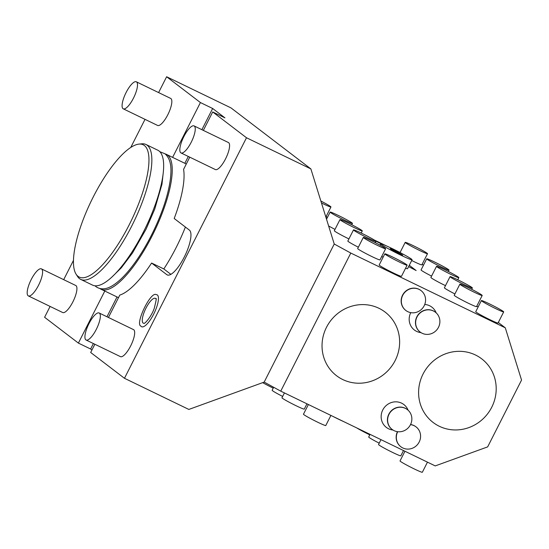 <?xml version="1.0" encoding="UTF-8"?>
<svg xmlns="http://www.w3.org/2000/svg" width="549" height="549" viewBox="0 0 549 549"><rect width="100%" height="100%" fill="white"/><g stroke="black" fill="none" stroke-linecap="round" stroke-linejoin="round"><path stroke-width="0.82" d="M50.103 306.431L44.599 317.281L78.39 343.091L104.797 291.039M63.691 279.654L73.456 260.404M130.744 147.482L145.018 119.353M158.599 92.575L166.628 76.75L200.419 102.56L212.648 108.482L224.939 117.863L212.703 111.948L246.494 137.758L310.871 168.907L334.238 244.017L264.179 382.097L188.842 409.437L124.465 378.288L246.494 137.758M172.606 157.378L200.419 102.56M123.257 108.819L157.59 125.433A15.008 4.55 -64.2 0 0 168.021 114.322A15.008 4.55 -64.2 0 0 170.911 98.559A15.008 4.55 -64.2 0 0 170.664 98.415L136.33 81.801A15.008 4.55 -64.2 0 0 125.899 92.911A15.008 4.55 -64.2 0 0 123.017 108.675A15.008 4.55 115.8 0 0 123.257 108.819A15.008 4.55 115.8 0 0 133.688 97.708A15.008 4.55 115.8 0 0 136.577 81.945A15.008 4.55 -64.2 0 0 136.33 81.801M28.342 295.904L62.675 312.518A15.008 4.55 -64.2 0 0 73.113 301.408A15.008 4.55 -64.2 0 0 75.995 285.645A15.008 4.55 -64.2 0 0 75.755 285.494L41.422 268.88A15.008 4.55 -64.2 0 0 30.991 279.99A15.008 4.55 -64.2 0 0 28.102 295.753A15.008 4.55 115.8 0 0 28.342 295.904A15.008 4.55 115.8 0 0 38.78 284.794A15.008 4.55 115.8 0 0 41.662 269.031A15.008 4.55 -64.2 0 0 41.422 268.88M165.146 153.905A74.925 22.729 115.8 0 1 166.381 154.365A74.925 22.729 115.8 0 1 152.142 235.864A74.925 22.729 -64.2 0 1 101.105 289.254L118.488 297.661M185.397 227.053A74.925 22.729 115.8 0 1 176.181 247.496A74.925 22.729 115.8 0 1 163.822 268.955L170.869 274.342M189.762 157.172L183.586 169.339A74.925 22.729 115.8 0 1 174.191 218.495L189.405 230.12A25.021 7.59 -64.2 0 1 184.601 256.39A25.021 7.59 -64.2 0 1 167.212 274.912A25.021 7.59 -64.2 0 1 166.807 274.665L167.651 275.07M184.841 163.293L188.307 156.465M201.888 129.688L212.648 108.482M166.628 76.75L231.005 107.906L310.871 168.907M212.703 111.948L203.35 130.394M124.465 378.288L90.674 352.479L94.853 344.25M166.807 274.665L151.593 263.04A74.925 22.729 115.8 0 1 119.792 295.088L108.434 317.473M157.357 294.978A17.74 5.38 115.8 0 1 153.699 314.097A17.74 5.38 115.8 0 1 141.333 326.559A17.74 5.38 115.8 0 1 140.921 326.127C134.752 324.294 150.659 291.08 156.163 294.635A17.74 5.38 115.8 0 1 157.357 294.978M181.005 152.931L215.338 169.545A15.008 4.55 -64.2 0 0 225.769 158.435A15.008 4.55 -64.2 0 0 228.659 142.671A15.008 4.55 -64.2 0 0 228.418 142.527L194.085 125.913A15.008 4.55 -64.2 0 0 183.647 137.024A15.008 4.55 -64.2 0 0 180.765 152.787A15.008 4.55 115.8 0 0 181.005 152.931A15.008 4.55 115.8 0 0 191.436 141.82A15.008 4.55 115.8 0 0 194.325 126.057A15.008 4.55 -64.2 0 0 194.085 125.913M86.097 340.016L120.43 356.63A15.008 4.55 -64.2 0 0 130.861 345.52A15.008 4.55 -64.2 0 0 133.743 329.75A15.008 4.55 -64.2 0 0 133.503 329.606L99.17 312.992A15.008 4.55 -64.2 0 0 88.739 324.102A15.008 4.55 -64.2 0 0 85.857 339.865A15.008 4.55 115.8 0 0 86.097 340.016A15.008 4.55 115.8 0 0 96.528 328.906A15.008 4.55 115.8 0 0 99.41 313.143A15.008 4.55 -64.2 0 0 99.17 312.992M91.93 350.015L90.619 349.013L93.392 343.544M78.39 343.091L90.619 349.013M106.98 316.766L117.026 296.961M151.593 263.04L163.822 268.955M99.98 288.568A74.925 22.729 -64.2 0 0 101.105 289.254M157.796 150.213A74.925 22.729 115.8 0 1 143.564 231.712A74.925 22.729 -64.2 0 1 92.527 285.103L80.724 279.393A74.925 22.729 -64.2 0 0 131.76 225.996A74.925 22.729 115.8 0 0 146 144.497L157.796 150.213M138.986 144.106A73.484 22.289 115.8 0 1 129.262 224.692A73.484 22.289 -64.2 0 1 76.064 274.143A73.484 22.289 -64.2 0 1 93.165 197.125A73.484 22.289 115.8 0 1 138.986 144.106L141.683 143.831A74.925 22.729 115.8 0 1 146 144.497M76.064 274.143L77.519 276.422A74.925 22.729 -64.2 0 0 80.724 279.393M280.745 391.142L350.797 253.062L505.293 327.822L521.55 380.073L487.656 446.886L435.24 465.909L280.745 391.142L264.179 382.097M350.797 253.062L334.238 244.017M439.317 426.271A40.029 38.066 127.4 0 0 489.838 410.59A40.029 38.066 127.4 0 0 481.693 358.826A40.029 38.066 127.4 0 0 475.475 354.997A40.029 38.066 127.4 0 0 424.953 370.685A40.029 38.066 127.4 0 0 433.099 422.442A40.029 38.066 127.4 0 0 439.317 426.271M342.754 379.544A40.029 38.066 127.4 0 0 393.276 363.863A40.029 38.066 127.4 0 0 385.13 312.1A40.029 38.066 127.4 0 0 378.913 308.27A40.029 38.066 127.4 0 0 328.391 323.958A40.029 38.066 127.4 0 0 336.537 375.715A40.029 38.066 127.4 0 0 342.754 379.544M410.762 312.635A14.398 13.691 127.4 0 0 416.622 331.39A14.398 13.691 127.4 0 0 421.008 332.639M436.139 312.827A14.398 13.691 127.4 0 0 429.627 305.759A14.398 13.691 127.4 0 0 424.741 304.469M408.106 410.22A14.398 13.691 127.4 0 0 401.6 403.151A14.398 13.691 127.4 0 0 382.749 409.993A14.398 13.691 127.4 0 0 388.596 428.783A14.398 13.691 127.4 0 0 392.974 430.032M326.044 216.663L327.472 217.356M374.144 239.94L386.798 246.062M398.149 251.552L400.077 252.485M505.293 327.822L498.32 322.496M478.097 307.049L476.813 306.067M423.423 265.284L422.14 264.302M412.073 259.773A17.513 1.029 -153.1 0 1 400.756 255.134A17.513 1.029 26.9 0 1 380.841 243.928A17.513 1.029 26.9 0 1 392.158 248.567A17.513 1.029 -153.1 0 1 412.073 259.773L407.557 268.681A17.513 1.029 -153.1 0 1 405.587 268.214M383.099 257.248A17.513 1.029 -153.1 0 1 381.713 256.465M328.625 225.968A12.51 0.734 26.9 0 0 335.007 229.379M361.201 233.051L362.285 230.909A12.51 0.734 -153.1 0 0 361.86 230.443A12.51 0.734 26.9 0 0 349.747 223.731A12.51 0.734 26.9 0 0 339.975 219.593L334.327 230.724A12.51 0.734 26.9 0 0 334.753 231.198A12.51 0.734 26.9 0 0 348.924 238.911M411.702 260.507A12.51 0.734 26.9 0 0 421.865 264.838L427.513 253.707A12.51 0.734 -153.1 0 1 417.748 249.562A12.51 0.734 -153.1 0 1 405.629 242.85A12.51 0.734 26.9 0 1 405.203 242.383A12.51 0.734 26.9 0 1 414.975 246.522A12.51 0.734 26.9 0 1 427.088 253.24A12.51 0.734 -153.1 0 1 427.513 253.707M448.334 271.474L449.02 270.129A12.51 0.734 -153.1 0 0 448.595 269.662A12.51 0.734 26.9 0 0 436.476 262.95A12.51 0.734 26.9 0 0 426.71 258.812L421.056 269.943A12.51 0.734 26.9 0 0 421.481 270.41A12.51 0.734 26.9 0 0 431.569 276.106M457.763 279.777L458.847 277.636A12.51 0.734 -153.1 0 0 458.422 277.17A12.51 0.734 26.9 0 0 446.31 270.458A12.51 0.734 26.9 0 0 436.537 266.32L430.89 277.451A12.51 0.734 26.9 0 0 431.315 277.924A12.51 0.734 26.9 0 0 445.486 285.638M384.822 253.851L379.174 264.982A12.51 0.734 26.9 0 0 379.599 265.448A12.51 0.734 26.9 0 0 391.712 272.16A12.51 0.734 26.9 0 0 401.484 276.305L407.132 265.167A12.51 0.734 -153.1 0 1 397.366 261.029A12.51 0.734 -153.1 0 1 385.247 254.317A12.51 0.734 26.9 0 1 384.822 253.851A12.51 0.734 26.9 0 1 394.594 257.989A12.51 0.734 26.9 0 1 406.706 264.7A12.51 0.734 -153.1 0 1 407.132 265.167M363.321 237.422L357.674 248.56A12.51 0.734 26.9 0 0 358.099 249.026A12.51 0.734 26.9 0 0 370.211 255.738A12.51 0.734 26.9 0 0 379.983 259.876L385.631 248.745A12.51 0.734 -153.1 0 1 375.859 244.6A12.51 0.734 -153.1 0 1 363.747 237.889A12.51 0.734 26.9 0 1 363.321 237.422A12.51 0.734 26.9 0 1 373.094 241.56A12.51 0.734 26.9 0 1 385.206 248.272A12.51 0.734 -153.1 0 1 385.631 248.745M375.118 242.583L375.804 241.231A12.51 0.734 -153.1 0 0 375.379 240.764A12.51 0.734 26.9 0 0 363.26 234.052A12.51 0.734 26.9 0 0 353.494 229.914L347.84 241.052A12.51 0.734 26.9 0 0 348.265 241.519A12.51 0.734 26.9 0 0 358.353 247.215M481.384 300.577L475.736 311.708A12.51 0.734 26.9 0 0 476.161 312.175A12.51 0.734 26.9 0 0 488.274 318.887A12.51 0.734 26.9 0 0 498.046 323.032L503.694 311.894A12.51 0.734 -153.1 0 1 493.928 307.756A12.51 0.734 -153.1 0 1 481.809 301.044A12.51 0.734 26.9 0 1 481.384 300.577A12.51 0.734 26.9 0 1 491.156 304.716A12.51 0.734 26.9 0 1 503.268 311.427A12.51 0.734 -153.1 0 1 503.694 311.894M459.884 284.149L454.236 295.287A12.51 0.734 26.9 0 0 454.661 295.753A12.51 0.734 26.9 0 0 466.774 302.465A12.51 0.734 26.9 0 0 476.546 306.603L482.194 295.472A12.51 0.734 -153.1 0 1 472.421 291.327A12.51 0.734 -153.1 0 1 460.309 284.615A12.51 0.734 26.9 0 1 459.884 284.149A12.51 0.734 26.9 0 1 469.656 288.287A12.51 0.734 26.9 0 1 481.768 294.998A12.51 0.734 -153.1 0 1 482.194 295.472M471.68 289.309L472.366 287.957A12.51 0.734 -153.1 0 0 471.934 287.491A12.51 0.734 26.9 0 0 459.822 280.779A12.51 0.734 26.9 0 0 450.056 276.641L444.402 287.779A12.51 0.734 26.9 0 0 444.827 288.246A12.51 0.734 26.9 0 0 454.915 293.941M381.281 243.907L375.749 241.1M408.6 266.615L416.149 270.54L409.273 265.291M394.683 250.495L390.202 248.573L391.979 249.932L402.705 255.12L394.683 250.495L394.34 251.168M400.935 253.768L400.688 254.256M325.845 217.047L330.951 206.98A12.51 0.734 -153.1 0 0 330.525 206.513A12.51 0.734 26.9 0 0 320.863 201.03M330.951 206.98A12.51 0.734 -153.1 0 1 321.467 202.979M352.033 222.935A12.51 0.734 26.9 0 0 339.913 216.224A12.51 0.734 26.9 0 0 330.148 212.086A12.51 0.734 26.9 0 0 330.573 212.552A12.51 0.734 -153.1 0 0 342.686 219.264A12.51 0.734 -153.1 0 0 352.458 223.402A12.51 0.734 -153.1 0 0 352.033 222.935M339.975 219.593A12.51 0.734 26.9 0 0 340.401 220.06A12.51 0.734 -153.1 0 0 352.513 226.771A12.51 0.734 -153.1 0 0 362.285 230.909M426.71 258.812A12.51 0.734 26.9 0 0 427.136 259.279A12.51 0.734 -153.1 0 0 439.248 265.991A12.51 0.734 -153.1 0 0 449.02 270.129M436.537 266.32A12.51 0.734 26.9 0 0 436.963 266.787A12.51 0.734 -153.1 0 0 449.075 273.498A12.51 0.734 -153.1 0 0 458.847 277.636M353.494 229.914A12.51 0.734 26.9 0 0 353.92 230.381A12.51 0.734 -153.1 0 0 366.032 237.093A12.51 0.734 -153.1 0 0 375.804 241.231M450.056 276.641A12.51 0.734 26.9 0 0 450.482 277.108A12.51 0.734 -153.1 0 0 462.594 283.819A12.51 0.734 -153.1 0 0 472.366 287.957M375.77 241.752L375.303 242.672M380.8 243.543L379.99 245.149M435.268 312.107A12.51 11.9 127.4 0 0 435.172 312.038A12.51 11.9 127.4 0 0 416.856 316.787A12.51 11.9 -52.6 0 0 419.992 331.919A12.51 11.9 -52.6 0 0 420.081 331.987M435.357 312.175A12.51 11.9 127.4 0 1 438.493 327.307A12.51 11.9 -52.6 0 1 420.17 332.056A12.51 11.9 -52.6 0 1 417.034 316.924A12.51 11.9 127.4 0 1 435.357 312.175L435.172 312.038M407.234 409.499A12.51 11.9 127.4 0 0 407.145 409.43A12.51 11.9 127.4 0 0 388.822 414.179A12.51 11.9 -52.6 0 0 391.959 429.311A12.51 11.9 -52.6 0 0 392.055 429.38M407.331 409.568A12.51 11.9 127.4 0 1 410.467 424.7A12.51 11.9 -52.6 0 1 392.144 429.448A12.51 11.9 -52.6 0 1 389.008 414.317A12.51 11.9 127.4 0 1 407.331 409.568L407.145 409.43M420.953 290.531A12.51 11.9 127.4 0 0 420.863 290.455A12.51 11.9 127.4 0 0 402.541 295.204A12.51 11.9 -52.6 0 0 405.677 310.343A12.51 11.9 -52.6 0 0 405.766 310.411M421.049 290.599A12.51 11.9 127.4 0 1 424.185 305.731A12.51 11.9 -52.6 0 1 405.862 310.48A12.51 11.9 -52.6 0 1 402.726 295.348A12.51 11.9 127.4 0 1 421.049 290.599L420.863 290.455M415.957 426.806A12.51 11.9 127.4 0 0 415.868 426.738A12.51 11.9 127.4 0 0 410.563 424.514M400.77 446.687A12.51 11.9 -52.6 0 1 400.681 446.618A12.51 11.9 -52.6 0 1 397.449 431.679M410.508 424.624A12.51 11.9 127.4 0 1 416.053 426.875A12.51 11.9 127.4 0 1 419.189 442.014A12.51 11.9 -52.6 0 1 400.866 446.762A12.51 11.9 -52.6 0 1 397.689 431.706M332.838 416.355A17.513 1.029 -153.1 0 0 338.829 419.34A17.513 1.029 26.9 0 0 344.189 421.845M330.91 415.421L325.783 425.523A12.51 0.734 -153.1 0 1 316.011 421.385A12.51 0.734 -153.1 0 1 303.899 414.673A12.51 0.734 26.9 0 1 303.473 414.2L308.38 404.517M306.953 403.824L304.276 409.094A12.51 0.734 -153.1 0 1 294.511 404.956A12.51 0.734 -153.1 0 1 282.392 398.245A12.51 0.734 26.9 0 1 281.966 397.778L284.43 392.926M282.653 396.433A12.51 0.734 -153.1 0 1 272.565 390.737A12.51 0.734 26.9 0 1 272.139 390.27L273.656 387.271M427.472 462.148L422.346 472.25A12.51 0.734 -153.1 0 1 412.574 468.112A12.51 0.734 -153.1 0 1 400.461 461.4A12.51 0.734 26.9 0 1 400.036 460.927L404.942 451.244M403.515 450.551L400.839 455.821A12.51 0.734 -153.1 0 1 391.073 451.683A12.51 0.734 -153.1 0 1 378.954 444.971A12.51 0.734 26.9 0 1 378.529 444.505L380.992 439.653M379.215 443.16A12.51 0.734 -153.1 0 1 369.127 437.464A12.51 0.734 26.9 0 1 368.702 436.997L370.04 434.355M273.224 388.129A12.51 0.734 -153.1 0 1 262.662 382.646M369.786 434.856A12.51 0.734 -153.1 0 1 356.843 427.966M155.573 298.498A13.787 4.179 115.8 0 1 155.889 298.828L155.889 298.828C156.705 297.455 156.17 300.584 154.276 308.222C151.284 317.137 144.133 324.445 144.044 323.306A13.787 4.179 115.8 0 1 143.117 323.038A13.787 4.179 115.8 0 1 145.959 308.181A13.787 4.179 115.8 0 1 155.573 298.498M166.381 154.365L186.296 164M159.862 151.716L165.009 153.795C171.734 159.786 171.391 169.819 170.43 178.741C168.392 194.257 162.71 211.777 153.377 231.301C146.233 245.966 138.451 258.572 130.024 269.099C123.868 276.758 118.001 282.282 112.435 285.679C106.149 289.529 100.68 289.872 96.048 286.708L94.984 285.782M163.424 171.178L161.976 184.217L154.722 209.155L146.096 229.111L132.453 253.034L121.302 267.83L112.463 276.504M380.841 243.928L380.169 245.245M326.525 219.223L330.148 212.086M351.772 224.747L352.458 223.402M400.056 252.54L405.203 242.383"/></g></svg>
